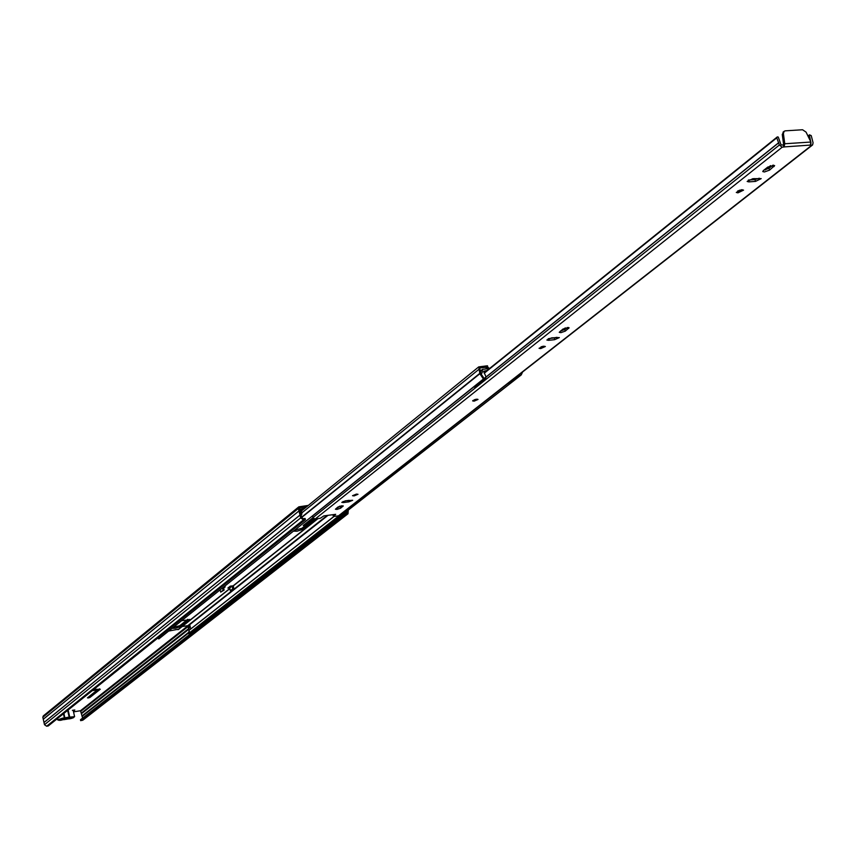 <?xml version="1.0" encoding="UTF-8"?>
<svg xmlns="http://www.w3.org/2000/svg" width="856" height="856" viewBox="0 0 856 856"><rect width="100%" height="100%" fill="white"/><g stroke="black" fill="none" stroke-linecap="round" stroke-linejoin="round"><path stroke-width="1.28" d="M92.32 690.599L97.177 690.022L87.462 697.843L88.296 697.972L89.987 697.437L100.27 689.24L93.39 689.733M88.575 696.945L99.392 688.823M85.45 696.11L87.462 694.494M313.007 517.666L303.195 525.509L305.485 525.466M304.34 524.589L313.221 518.148M68.94 709.357L70.449 708.147M89.538 692.825L91.111 691.562M73.37 711.186L74.825 709.977L72.386 710.352M73.52 711.86L80.507 710.726L82.604 718.077M305.399 519.624L303.441 519.881L300.702 517.869L298.348 508.475L298.819 506.848L43.271 715.958L42.832 717.275L44.48 724.7L46.652 726.23L48.236 725.963L305.399 519.624L305.1 518.458L303.152 518.715L301.794 517.73L299.44 508.336L299.835 507.704L306.544 506.838M304.661 508.378L299.675 509.277M301.58 510.08L302.746 509.93M96.91 689.176L97.06 689.947M298.819 506.848L308.299 505.415M301.077 514.863L301.9 514.189L301.291 508.935L303.056 508.582M348.274 510.08L347.996 513.76L82.978 720.089L80.678 720.666L80.464 719.746L344.893 513.226L345.182 514.381L80.678 720.666M347.996 513.76L345.182 514.381M347.343 510.807L347.258 512.787L344.893 513.226M59.931 719.639L71.947 718.163M61.033 719.939L71.658 718.387M60.744 720.163L59.588 719.821M302.896 508.71L303.12 509.62M301.9 514.189L300.766 514.092L300.06 508.967M68.608 718.89L70.074 718.74C74.301 717.638 74.964 717.114 72.054 717.178L62.435 718.74C57.876 719.896 57.224 720.42 60.466 720.313L62.242 719.928M63.804 719.671L67.046 719.136M72.589 717.852L67.185 718.002L59.749 719.939M66.682 719.201L64.168 719.607M476.567 399.217L472.662 400.918L474.117 401.154L478.023 399.463L476.567 399.217M337.007 509.406L340.581 508.218L343.235 505.939L338.045 506.955L335.413 509.224L337.007 509.406M341.544 505.768L336.729 507.993M356.406 494.094L352.522 495.699L354.127 495.892L358.011 494.286L356.406 494.094M543.731 346.199L539.045 348.296L540.692 348.595L545.368 346.509L543.731 346.199M560.905 332.642L565.281 331.122L569.101 327.784L563.055 328.993L559.246 332.321L560.905 332.642M567.357 327.474L564.821 329.485L560.53 330.994M741.906 189.722L736.288 192.44L737.936 192.857L743.554 190.139L741.906 189.722M764.397 171.97L769.544 170.13L774.637 165.615L767.832 167.027L763.359 170.569L762.75 171.542L764.397 171.97M772.893 165.187L768.977 168.279L763.927 170.119M343.406 502.568L348.82 501.862L352.672 500.289L345.642 500.792L341.801 502.376L343.406 502.568L343.117 501.445M548.503 340.324L554.602 339.704L559.343 337.574L551.596 337.885L546.856 340.014L548.503 340.324L548.108 338.88M748.807 181.879L755.506 181.397L761.187 178.626L752.841 178.69L747.16 181.451L748.807 181.879L748.283 180.145M333.155 515.248L333.476 516.521L335.68 514.328L323.921 515.868L320.305 518.255L315.051 519.1L312.996 517.602L312.579 515.975L473.839 386.88M333.476 516.521L338.912 515.772L812.59 144.942L784.096 146.911L784.77 143.755L783.518 145.028L784.096 146.911L782.17 147.211L779.377 145.017L776.777 137.837L777.184 137.056L484.122 372.938M349.109 500.353L345 500.899M542.961 346.305L541.003 346.862M557.085 337.328L548.653 338.634M741.649 189.754L737.647 191.016M759.304 178.219L754.938 179.557L748.476 180.028M484.089 372.916L777.323 136.896L778.275 137.067L781.057 144.899L783.518 145.028M811.049 143.38L809.359 135.077L808.021 136.136M333.797 514.574L333.123 515.13M807.978 136.061L809.519 134.831L811.242 135.633L813.082 142.802L812.59 144.942M783.293 145.21L783.871 147.093M484.336 373.141L776.777 137.837M810.889 142.043L784.77 143.755L783.39 133.547L784.16 131.268L785.348 130.829L802.553 129.759L806.063 132.113L810.889 142.043L810.29 145.188M783.39 133.547L782.256 134.456L783.636 144.653M782.256 134.456L783.679 131.845M294.56 530.239L304.79 527.542L315.49 519.046L304.918 527.457M293.437 531.137L297 531.223L305.068 528.676L317.565 518.768M172.067 628.325L175.416 628.272L182.531 626.057L189.775 620.332L190.139 619.744L181.665 620.643M305.068 528.676L233.142 585.836L230.296 586.135L227.867 588.072L229.665 587.815L231.045 586.028M223.651 588.104L225.203 586.863L223.555 587.098M229.558 586.724L230.307 586.617M168.632 631.075L178.754 629.139M173.179 627.437L182.285 625.041L189.444 619.37L182.392 624.966M484.881 379.668L475.743 387.03L473.721 386.794L312.536 515.858M182.168 626.528L187.785 625.693L327.174 515.44M487.139 368.765L488.615 369.278M487.513 368.455L485.94 368.626L487.834 367.096L479.617 368.005L481.136 374.04L483.651 377.774L483.426 379.015L479.863 373.73L478.729 366.892L487.471 365.78L487.834 367.096M189.315 634.296L521.24 374.917L522.588 371.975M179.696 625.854L187.881 619.337M487.706 367.192L489.546 368.529M483.426 379.015L158.841 638.918L157.59 638.223M188.662 633.461L189.08 630.326L187.785 625.693M520.801 373.377L521.24 374.917L189.283 634.328L188.63 633.494L507.95 383.52M189.668 628.047L190.385 627.48L189.914 625.49L189.197 626.057L189.668 628.047M189.197 626.057L189.925 625.95M233.292 585.718L233.806 588.682L232.789 588.821L232.094 585.889M233.806 588.682L230.36 590.747L229.665 587.815M230.36 590.747L232.789 588.821M222.549 587.912L223.106 590.212L224.122 590.062L223.427 587.205M224.122 590.062L220.698 592.127L220.142 589.838M223.106 590.212L220.698 592.127M507.875 383.499L509.192 383.37L518.693 375.934M481.136 374.158L482.185 372.681L482.442 369.418L487.075 368.765L488.412 369.439M486.058 377.089L485.17 379.497L483.126 379.262M487.203 370.413L483.608 371.279L486.058 376.972M519.731 374.211L518.79 375.859L517.473 375.987M89.773 696.506L89.987 697.437M305.892 523.99L306.138 524.953M80.507 710.726L187.956 625.757M345.803 513.108L347.579 511.717M82.23 715.777L189.476 631.717M82.208 716.312L189.379 632.37M81.727 713.519L188.406 629.577M81.47 713.027L188.095 629.053M81.031 711.101L187.764 626.785M44.48 724.7L300.702 517.869M46.652 726.23L303.441 519.881M43.998 722.528L300.007 515.119M43.977 722.485L299.975 515.066M43.26 719.265L298.958 510.989M43.26 719.211L298.958 510.925M42.832 717.275L298.348 508.475M82.251 720.41L347.108 514.124M299.964 511.877L300.638 511.332M96.054 689.315L96.204 689.99M68.17 710.17L69.732 717.135L74.6 716.665L73.135 710.106M69.989 717.638L69.186 717.232L67.645 710.394M68.897 717.82L69.186 717.232L67.292 717.382L64.917 717.917L65.184 718.43M64.082 718.601L64.371 718.013L62.477 718.163L57.684 719.907L62.317 719.907M63.9 713.401L64.917 717.917L64.371 718.013L63.43 713.786M340.228 506.816L340.581 508.218M564.821 329.485L565.281 331.122M768.977 168.279L769.544 170.13M338.238 516.05L811.755 145.252M315.051 519.1L782.17 147.211M483.169 379.283L778.692 142.674M483.255 379.336L778.703 142.813M312.996 517.602L779.377 145.017M770.678 165.647L765.328 169.884M754.318 178.583L752.895 179.707M739.627 190.193L738.856 190.802M565.399 327.891L561.771 330.769M552.933 337.745L552.28 338.259M339.885 506.142L337.799 507.79M754.938 179.557L755.506 181.397M773.599 165.165L774.027 166.588M554.153 338.077L554.602 339.704M568.427 327.452L568.694 328.426M348.467 500.46L348.82 501.862M342.849 505.736L342.999 506.313M476.064 399.292L474.267 399.784M305.132 527.296L305.421 528.43M189.979 620.14L229.815 588.489M177.973 629.684L182.531 626.057M182.563 624.837L182.81 625.864M301.034 529.136L313.927 518.854M301.836 512.905L478.921 369.332M301.729 517.463L479.863 373.73M301.654 517.174L479.981 373.237M189.08 630.326L333.819 516.628M189.026 630.273L333.669 516.639M188.02 626.004L328.009 515.333M337.457 507.865L339.479 506.271M189.551 619.391L189.775 620.332M229.697 588.029L232.126 586.103M481.275 370.98L482.056 370.348M474.288 387.126L483.704 379.583M487 370.402L483.982 372.831M96.985 689.166L97.177 690.022M68.491 718.912L74.6 716.665M67.121 719.126L63.686 719.693M57.684 719.907L57.406 718.612M784.16 131.268L783.037 132.177M333.433 516.596L333.08 515.205M337.649 507.822L339.725 506.185M552.141 338.281L552.794 337.767M561.6 330.801L565.206 327.955M738.664 190.845L739.402 190.267M752.745 179.717L754.168 178.594M765.136 169.927L770.443 165.722M472.844 400.544L477.68 399.238M178.476 629.47L229.847 588.65M233.153 586.018L317.844 518.736M179.332 626.046L187.732 619.348M300.788 529.211L313.842 518.8M301.708 510.775L478.729 366.892M509.192 383.37L518.79 375.859M481.104 370.488L482.442 369.418M475.743 387.03L485.17 379.497"/></g></svg>
